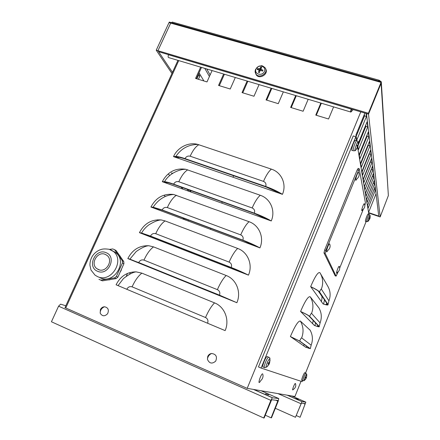 <?xml version="1.0" encoding="UTF-8"?>
<svg xmlns="http://www.w3.org/2000/svg" width="440" height="440" viewBox="0 0 440 440"><rect width="100%" height="100%" fill="white"/><g stroke="black" fill="none" stroke-linecap="round" stroke-linejoin="round"><path stroke-width="0.66" d="M226.924 266.745L228.217 266.47M350.614 111.975L168.96 57.673C168.047 57.607 167.893 56.634 168.498 54.747L168.537 54.665M168.498 54.747L351.247 109.126C350.526 111.166 350.416 112.145 350.906 112.063L353.188 109.604M351.747 109.175L351.395 110.033L352.099 109.28M333.608 106.887L328.554 118.998L315.766 115.099L320.826 103.07M308.187 99.292L303.122 111.243L290.625 107.432L295.697 95.557M283.344 91.867L278.273 103.664L266.057 99.935L271.134 88.215M259.061 84.607L253.979 96.25L242.039 92.609L247.121 81.037M235.312 77.506L230.225 89.001L218.548 85.443L223.63 74.014M212.08 70.559L206.993 81.917L195.569 78.43L200.656 67.15M301.02 381.282L294.932 396.5L247.192 388.361L64.977 307.626L177.947 60.357M247.192 388.361L360.773 111.859M173.514 156.624C177.458 147.411 188.733 141.746 197.896 144.447L271.42 169.153C281.534 172.298 286.902 184.294 282.442 194.343L173.514 156.624L175.874 156.415C181.214 148.484 188.551 144.496 197.896 144.447M162.283 181.687C167.563 171.941 175.417 167.816 185.845 169.306L260.304 195.278C270.43 198.566 275.759 210.793 271.249 220.963L162.283 181.687L164.571 181.665C168.828 173.85 179.064 169.081 185.845 169.306M150.926 207.031C155.969 197.566 163.543 193.38 173.635 194.469L249.062 221.711C259.193 225.137 264.484 237.606 259.925 247.891L150.926 207.031L153.142 207.202C158.406 199.337 165.237 195.096 173.635 194.469M139.442 232.656C144.254 223.487 151.531 219.247 161.277 219.945L165.049 220.913L237.688 248.452C247.83 252.021 253.077 264.732 248.463 275.138L139.442 232.656L141.581 233.024C143.352 229.878 145.788 227.15 148.88 224.846C154.165 221.59 158.301 219.956 161.277 219.945M127.826 258.572C132.413 249.7 139.392 245.421 148.764 245.74L153.527 246.884L226.182 275.506C236.33 279.224 241.538 292.182 236.869 302.709L127.826 258.572L129.888 259.144L136.208 251.526C141.521 247.819 145.706 245.894 148.764 245.74M225.137 330.611L116.083 284.784C120.45 276.21 127.127 271.904 136.109 271.86L141.873 273.147L214.544 302.88C224.691 306.752 229.856 319.963 225.137 330.611L116.083 284.784M121.462 269.671L120.687 271.398M110.094 279.697L108.845 279.906M119.812 255.723L120.417 256.591M321.354 103.224L316.294 115.264M296.296 95.733L291.225 107.613M176.049 157.504L175.637 157.031L176.875 157.031C179.009 157.185 181.852 157.867 185.411 159.088L265.953 186.918L279.4 192.951L279.637 193.375M178.992 157.311L177.293 157.933M164.819 182.6L164.379 182.177L165.594 182.259C167.679 182.529 170.506 183.299 174.064 184.569L254.634 213.554L268.444 219.951M167.233 182.54L165.974 183.018M153.461 207.983L152.999 207.597L154.181 207.768L162.591 210.342L243.183 240.51L257.114 246.84M155.413 208.032L154.534 208.384M141.977 233.646L150.986 236.407L231.6 267.79L245.657 274.043M143.528 233.799L142.967 234.031M130.361 259.6L139.244 262.768L219.874 295.389L234.058 301.576M131.555 259.848L131.269 259.969M282.442 194.343C277.613 191.334 272.03 188.711 265.689 186.478L185.009 158.614C181.198 157.311 178.156 156.574 175.874 156.415M271.249 220.963C266.327 218.086 260.695 215.49 254.348 213.169L173.635 184.14C169.829 182.781 166.81 181.957 164.571 181.665M259.925 247.891C254.909 245.152 249.227 242.578 242.875 240.174L162.14 209.957L153.142 207.202M248.463 275.138C243.353 272.541 237.622 269.995 231.264 267.498L150.507 236.071L141.581 233.024M236.869 302.709L219.511 295.152L129.888 259.144M118.613 285.852L222.327 329.434M201.498 67.397L196.411 78.689M247.847 81.252L242.764 92.829M271.799 88.413L266.723 100.139M224.417 74.25L219.329 85.679M114.763 251.988L114.175 251.806M365.486 184.069L365.431 183.716M364.342 176.941L364.265 176.457M363.127 169.356L363.022 168.724M361.829 161.277L361.697 160.474M360.443 152.642L360.283 151.652M358.958 143.402L358.765 142.197M357.363 133.485L357.132 132.038M206.734 68.965L210.117 74.943M204.765 68.376L209.413 76.516M183.046 189.173L180.994 187.066M169.752 175.505L168.504 174.218M189.376 190.08L191.356 192.165M188.133 219.907L188.188 221.001M184.789 219.725L182.732 217.882M164.263 195.514L165.325 196.488M157.465 219.791L158.318 220.473M196.867 78.826L198.33 75.587L198.028 75.092M198.33 75.587L199.887 76.059L198.424 79.305M198.578 73.876L199.887 76.059M367.637 205.321L374.979 187.006L375.359 190.135L368.12 208.203L367.637 205.321M375.359 190.135L373.929 189.629M367.642 205.354L373.934 189.662M365.574 192.924L373.357 173.591L373.78 177.089L366.113 196.157L365.574 192.924M373.78 177.089L372.24 176.358M365.613 193.155L372.273 176.6M363.248 178.976L371.525 158.488L372.004 162.437L363.858 182.622L363.248 178.976M372.004 162.437L370.409 161.931L370.343 161.42M363.33 179.454L370.409 161.931M360.613 163.152L369.457 141.378L370.002 145.865L361.306 167.305L360.613 163.152M370.002 145.865L368.297 145.338L368.192 144.49M360.745 163.944L368.297 145.338M358.199 143.578L367.087 121.814L367.714 126.962L358.391 149.82L357.896 146.856M367.714 126.962L365.893 126.412L365.734 125.136M358.341 144.903L365.893 126.412M366.075 113.438L366.443 116.479L356.774 140.118L355.922 134.992L364.898 113.086M366.443 116.479L364.557 115.918L364.364 114.384M356.158 136.428L364.557 115.918M359.156 154.418L368.313 131.934L368.896 136.736L359.898 158.857L359.156 154.418M368.896 136.736L367.136 136.197L367.004 135.146M359.32 155.397L367.136 136.197M361.972 171.32L370.524 150.211L371.036 154.418L362.62 175.208L361.972 171.32M371.036 154.418L369.386 153.896L369.303 153.23M362.076 171.947L369.386 153.896M364.447 186.164L372.471 166.271L372.917 169.983L365.019 189.596L364.447 186.164M372.917 169.983L371.371 169.482L371.322 169.114M364.507 186.511L371.371 169.482M366.636 199.298L374.193 180.488L374.589 183.794L367.147 202.351L366.636 199.298M374.589 183.794L373.109 183.183M366.658 199.424L373.125 183.315M295.466 417.285L301.389 403.189L305.234 403.629L300.146 417.181L305.833 402.127L301.972 401.638L295.466 417.285L275.33 408.298M296.373 415.602L299.921 417.186M298.37 399.322L295.79 398.36L298.37 399.322M263.72 418L264.132 417.989L271.651 399.745L277.998 400.477L271.123 417.835L271.491 417.824L278.207 401.17L278.773 398.558L272.338 397.771L270.859 400.361L263.72 418L51.431 321.767L58.575 306.18L60.616 304.156L65.819 305.784M265.265 415.19L271.123 417.835M268.741 394.9L265.463 393.756L268.741 394.9M378.834 81.779L379.401 80.399L379.038 80.196L378.263 81.62L381.029 82.396L368.407 113.256L157.938 50.715L170.704 23.111L171.276 23.271L172.277 22.066L173.085 22.292M368.588 212.608L378.73 216.068L378.78 216.464L366.443 113.547L368.511 114.163L381.095 83.386L368.511 114.163L158.604 51.706L157.938 50.715L172.469 72.347M388.284 194.139L381.029 82.396M388.361 195.586L380.149 216.931L368.407 113.256M381.117 83.716L381.007 81.626L379.401 80.399M368.654 213.01L380.149 216.931M171.831 22.401L170.572 23.073M156.233 50.21L168.999 22.627L170.704 23.111L157.938 50.715L156.233 50.21L171.952 73.48M262.9 374.506C263.351 376.838 262.614 378.901 260.684 380.71C256.729 387.431 260.667 373.813 262.691 373.78M293.524 386.573C294.624 384.021 295.279 383.036 295.488 383.631C296.219 386.018 295.499 387.948 293.32 389.422C292.341 390.627 292.408 389.675 293.524 386.573M260.821 68.954L260.739 67.094L259.859 68.679L257.587 68.602L257.18 69.531L259.105 69.96L258.445 72.331L259.507 72.303M262.229 70.961L262.977 70.169L260.832 69.262L261.701 67.375L260.739 67.094M258.445 72.331L259.408 72.611L260.112 70.587L260.618 70.345L262.57 71.109L262.977 70.169M257.587 68.602L258.808 69.828M256.047 68.987C258.253 63.833 266.701 66.275 264.413 71.434C262.19 76.621 253.737 74.124 256.047 68.987M265.65 68.822C269.027 73.948 259.408 79.926 256.157 74.729L255.426 72.853M260.794 69.152L260.502 70.323M260.139 70.532L259.188 70.087M259.886 71.187L259.144 70.021M207.746 356.444C208.516 354.778 209.77 353.793 211.503 353.485C216.024 354.063 217.426 356.604 215.716 361.097C212.124 364.188 209.358 363.594 207.422 359.315L207.746 356.444M100.392 309.634C101.272 307.863 102.63 306.906 104.451 306.763C108.13 307.533 109.192 309.843 107.63 313.693C104.731 316.608 102.256 316.443 100.199 313.203L100.392 309.634M105.27 254.381C97.532 250.762 89.854 263.868 96.91 268.708L98.389 269.561C106.068 273.235 113.823 260.233 106.904 255.332L105.27 254.381M100.298 279.95L102.432 280.852L100.843 280.143L114.598 277.86L116.122 278.586L102.432 280.852M114.598 249.695L116.111 250.564L123.767 261.547L122.287 260.733L114.598 249.695L112.706 248.936L109.901 249.337M123.915 263.725L117.882 277.178L116.369 276.447L122.441 262.928L123.915 263.725L123.767 261.547M127.545 273.399L126.258 276.276M116.369 276.447L114.598 277.86M122.287 260.733L122.441 262.928M112.651 250.883L115.709 252.67C127.958 261.454 114.12 284.52 100.458 277.932L99.847 277.651M100.843 280.143L98.945 279.345M117.882 277.178L116.122 278.586M130.257 272.47L129.718 274.18M114.246 251.845L114.604 251.983M310.833 286.853L311.427 287.078C315.716 289.201 318.225 290.752 318.951 291.72L327.492 304.298C327.805 304.793 327.256 304.915 325.842 304.667L323.076 303.936L310.668 286.616C315.166 276.149 318.269 271.535 319.974 272.762C323.032 277.932 323.488 283.388 321.349 289.124C321.013 288.937 320.408 289.877 319.528 291.94C318.687 290.84 315.733 289.064 310.668 286.616M321.398 301.593C322.058 298.639 322.168 296.797 321.734 296.07L318.357 291.11M300.768 311.641L301.356 311.877C305.707 313.929 308.281 315.348 309.089 316.135L318.681 326.271C319.039 326.667 318.527 326.689 317.147 326.343L314.418 325.479L300.581 311.449C305.145 300.828 308.363 295.944 310.233 296.797L318.934 307.962M312.609 323.648L313.187 320.469M323.076 303.936L326.31 304.882C327.767 305.14 328.339 305.014 328.014 304.502L319.528 291.94M320.557 273.768L327.63 285.945C330.423 290.67 330.858 295.636 328.928 300.85L328.014 304.502M314.418 325.479L317.62 326.552C319.039 326.909 319.572 326.887 319.204 326.48L309.666 316.366C308.737 315.469 305.707 313.83 300.581 311.449M290.593 336.699L299.118 340.813L309.788 348.447L305.673 347.226L290.389 336.55C295.02 325.77 298.353 320.617 300.388 321.079L310.178 330.248M303.743 345.879L304.079 344.361M300.388 321.079C303.424 326.442 303.848 332.052 301.659 337.909L311.163 345.158L310.316 348.667L305.673 347.226M310.316 348.667L299.706 341.05L290.389 336.55M302.522 380.633L302.12 381.645L261.091 368.071L355.845 136.73L356.521 140.767M355.845 136.73L353.243 135.927L258.473 366.944L261.091 368.071M357.621 147.312L368.868 214.253M366.108 221.579L305.564 373.021M358.281 168.443L357.214 169.857L324.649 250.008L323.978 252.907L335.159 275.787M364.837 205.431L365.448 203.011L359.222 168.746L325.837 250.443L325.16 253.341L336.089 276.139L338.228 271.711M339.697 268.059L363.341 209.165M356.791 179.02C353.711 184.536 357.814 170.412 358.694 172.496C359.689 174.911 359.051 177.084 356.791 179.02M362.483 209.831C360.179 213.725 363.792 202.274 364.37 203.863C365.338 206.179 364.711 208.164 362.483 209.831M329.747 244.173C330.6 246.554 329.934 248.672 327.762 250.525C324.544 256.146 328.57 242.545 329.703 243.991M339.284 266.514C340.17 268.846 339.51 270.815 337.315 272.426C334.945 276.342 338.514 265.276 339.257 266.404M357.484 147.01L357.984 146.548L358.303 144.298M358.408 144.122L357.935 145.888L357.297 145.068M357.319 144.991L356.934 145.931L357.489 146.812L356.268 149.364C352 156.145 359.15 135.35 358.132 143.957M356.241 148.935L356.268 149.364L357.55 147.499M357.566 147.461L357.682 147.158M353.238 150.722L351.786 150.337C351.334 148.72 353.865 141.235 355.179 140.294L355.773 140.503M369.518 218.735L369.941 218.548L370.205 216.876M370.255 216.766L369.914 218.196L369.501 217.679L369.232 218.378L369.941 218.548M369.501 217.679L369.226 218.372L369.518 219.219L368.665 220.457L369.534 219.456M369.562 219.191L369.699 218.84M368.643 220.385C365.596 225.913 371.074 210.639 369.98 216.656M366.493 221.694L365.415 221.353C365.129 220.446 367.345 214.346 368.099 213.961L368.313 214.044M268.384 362.675L269.594 363.066L269.83 360.723M268.004 363.616L268.824 363.963L267.498 366.174L269.165 364.1L268.054 363.484L269.176 364.095L268.048 363.5M270.055 360.492L269.291 362.923L268.433 362.604M268.422 362.593L267.999 363.627M267.707 365.926L267.702 366.25M269.132 364.056L269.544 363.05M267.531 366.223C265.568 368.434 265.623 366.867 267.69 361.532C270.061 357.451 270.595 357.77 269.286 362.494M263.038 367.191C261.657 367.059 265.408 357.203 267.102 356.505L267.625 356.752M306.84 375.59L306.345 377.377L305.795 377.207L306.51 377.449L306.73 375.743M306.328 377.377L305.805 377.163L305.509 377.911L306.031 378.125L305.173 379.759L306.213 378.191L305.541 377.834M305.805 377.163L305.509 377.911M306.103 378.136L306.389 377.41M305.047 379.473C301.659 385.061 307.989 369.259 306.554 375.711M301.791 380.435C301.026 380.408 303.925 372.906 304.793 372.664L304.975 372.746M169.725 22.831L169.263 22.055L381.293 81.758L388.366 195.663M233.602 175.736L232.964 177.21L233.602 175.736M222.266 201.911L221.744 203.121L222.266 201.911M210.804 228.388L210.397 229.323L210.799 228.388M199.205 255.178L198.919 255.833L199.205 255.178M187.468 282.277L187.308 282.651L187.468 282.277M351.247 109.126L350.944 112.019M178.734 60.594L65.752 307.989M227.909 267.13L229.284 266.888M235.439 270.061L235.582 269.39M198.847 144.738C195.773 146.465 192.874 150.288 190.157 156.206L263.5 181.385C265.705 182.402 266.437 184.096 265.689 186.478M263.5 181.385C266.189 175.214 268.829 171.138 271.42 169.153M190.157 156.206C187.913 155.689 186.197 156.492 185.009 158.614M187.704 169.846C184.525 171.781 181.555 175.747 178.805 181.742L252.175 207.972C254.381 209.028 255.107 210.76 254.348 213.169M252.175 207.972C254.898 201.724 257.609 197.494 260.304 195.278M178.805 181.742C176.561 181.192 174.84 181.995 173.635 184.14M176.44 195.239C173.151 197.389 170.11 201.498 167.327 207.565L240.713 234.878C242.919 235.966 243.639 237.732 242.875 240.174M240.713 234.878C243.48 228.547 246.263 224.158 249.062 221.711M167.327 207.565C165.083 206.993 163.35 207.79 162.14 209.957M165.049 220.913C161.645 223.289 158.538 227.546 155.716 233.69L229.119 262.103C231.325 263.23 232.04 265.029 231.264 267.498M229.119 262.103C231.919 255.69 234.779 251.136 237.688 248.452M155.716 233.69C153.466 233.085 151.734 233.877 150.507 236.071M153.527 246.884C150.013 249.48 146.828 253.886 143.974 260.112L217.388 289.647C219.593 290.812 220.303 292.65 219.511 295.152M217.388 289.647C220.226 283.151 223.157 278.438 226.182 275.506M143.974 260.112C141.724 259.479 139.981 260.266 138.743 262.482M141.873 273.147C138.243 275.974 134.981 280.538 132.088 286.841L205.519 317.526C207.724 318.731 208.423 320.601 207.62 323.136M205.519 317.526C208.389 310.937 211.398 306.059 214.544 302.88M132.088 286.841C129.844 286.176 128.095 286.963 126.847 289.195M199.051 72.826L203.896 80.971L199.051 72.826M172.172 173.663L171.474 172.931L172.645 173.349M189.046 191.334L187.049 189.239M185.939 220.154L185.889 219.06M368.561 212.443L376.052 193.721M300.883 403.673L277.97 393.608M287.392 395.219L302.022 401.621M305.833 402.127L291.726 395.956M305.107 404.135L303.485 403.425M270.859 400.361L58.575 306.18M253.836 389.493L272.464 397.727M278.773 398.558L260.986 390.715M277.855 401.132L275.809 400.224M378.263 81.62L171.276 23.271M259.474 72.408L258.594 72.138L259.468 72.424M262.735 70.163L262.372 71.022M260.667 67.403L261.536 67.645M257.483 69.575L257.862 68.745M258.176 66.644L255.552 69.465C254.887 71.099 255.002 72.6 255.893 73.975C259.298 79.359 269.099 72.694 265.056 67.738C263.005 66.022 261.696 65.39 261.129 65.852L259.463 66.094C259.028 65.907 257.846 66.875 255.926 68.998C255.09 69.966 255.079 71.627 255.893 73.975L256.157 74.729M261.03 69.41L261.388 70.626M259.859 68.679L260.618 70.048M259.353 68.921L259.793 70.439M259.144 70.306L259.787 71.467M106.046 252.681C117.211 256.641 108.367 276.293 97.609 271.277C86.548 267.152 95.381 247.808 106.046 252.681M115.709 252.67L109.142 249.271C103.169 248.529 102.08 249.161 99.627 249.997C96.624 251.328 94.199 253.38 92.362 256.163C90.657 259.023 89.854 262.097 89.958 265.386L90.998 270.061L95.073 275.187L97.625 276.645C111.392 283.294 125.373 260.007 113.031 251.157L109.978 249.37M324.478 299.86L323.593 304.134M315.546 322.96L314.93 325.688M321.349 289.124L328.928 300.85M310.233 296.797C313.28 302.06 313.72 307.593 311.559 313.39C311.185 313.28 310.558 314.276 309.666 316.366M311.559 313.39L320.084 322.9L319.204 326.48M320.084 322.9C322.036 317.636 321.618 312.598 318.835 307.802M306.51 346.104L306.191 347.441M301.659 337.909C301.257 337.882 300.603 338.927 299.706 341.05M311.163 345.158C313.132 339.84 312.73 334.741 309.952 329.863M336.089 276.139L335.066 275.754M358.402 170.242L357.214 169.857M325.837 250.443L324.649 250.008M325.16 253.341L323.978 252.907M357.55 147.037L357.412 147.4M357.132 140.811L356.604 140.795C355.311 141.73 352.803 149.144 353.243 150.744M357.868 145.877L357.027 145.684L358.1 146.058M357.984 146.548L357.264 146.388M369.341 214.401L369.149 214.363C368.407 214.742 366.212 220.787 366.487 221.683L367.73 221.386M369.886 218.185L369.353 218.053L369.886 218.191M269.379 363L268.978 363.979M268.978 357.242L268.532 357.17C266.865 357.868 263.153 367.631 264.501 367.757M269.242 362.929L268.395 362.654M268.824 363.963L268.031 363.539M306.279 377.372L305.998 378.081M306.004 373.202L305.844 373.153C304.992 373.395 302.115 380.831 302.868 380.853M306.031 378.125L305.536 377.861M118.069 285.56L123.448 278.564C128.662 274.466 132.886 272.228 136.109 271.86M287.249 395.192L301.972 401.638M253.479 389.433L272.338 397.771M172.277 22.066L379.038 80.196M262.768 70.147L262.399 71.038M260.832 69.262L261.124 70.526M211.503 353.485C209.077 354.756 207.719 356.702 207.422 359.315M104.451 306.763C101.569 308.105 100.15 310.25 100.199 313.203M96.91 268.708L99.363 269.885M325.842 304.667L326.882 303.402M317.147 326.343L317.911 325.457M326.959 303.518L326.375 304.75M318.06 325.611L317.664 326.464M308.368 348.216L308.792 347.738M309.073 347.936L308.864 348.375M359.222 168.746L358.039 168.366M355.179 140.294L356.604 140.795C357.83 141.091 358.336 141.471 358.116 141.939M353.903 150.909L354.943 150.387M368.099 213.961L370.073 215.27M267.102 356.505L268.532 357.17C269.632 357.616 270.078 358.077 269.874 358.55M264.902 367.642L266.052 367.158M264.281 367.4L263.439 367.076M304.793 372.664L306.697 374.187M303 380.82L304.062 380.474M302.791 380.738L301.928 380.402M306.207 378.197L305.541 377.839"/></g></svg>
